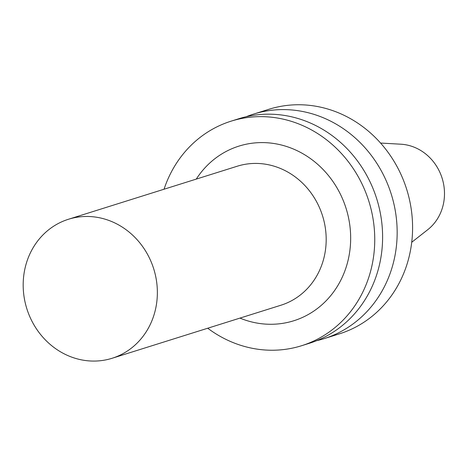 <?xml version="1.0" encoding="UTF-8"?>
<svg xmlns="http://www.w3.org/2000/svg" width="466" height="466" viewBox="0 0 466 466"><rect width="100%" height="100%" fill="white"/><g stroke="black" fill="none" stroke-linecap="round" stroke-linejoin="round"><path stroke-width="0.7" d="M79.779 216.865A72.853 66.498 -107.4 0 0 68.432 219.27A72.853 66.498 -107.4 0 0 26.83 308.708A72.853 66.498 -107.4 0 0 112.108 358.272A72.853 66.498 -107.4 0 0 155.376 274.969A72.853 66.498 -107.4 0 0 79.779 216.865M411.728 242.268L427.73 229.703A47.398 43.268 -107.4 0 0 442.118 178.21A47.398 43.268 -107.4 0 0 400.865 144.204L380.553 143.05M316.694 340.669A117.682 107.425 -107.4 0 0 324.056 338.666L339.481 333.819A117.682 107.425 -107.4 0 0 409.375 199.25A117.682 107.425 -107.4 0 0 287.26 105.392A117.682 107.425 -107.4 0 0 268.929 109.277L253.504 114.123A117.682 107.425 -107.4 0 0 246.316 116.692M324.056 338.666A117.682 107.425 -107.4 0 0 393.951 204.102A117.682 107.425 -107.4 0 0 271.835 110.238A117.682 107.425 -107.4 0 0 253.504 114.123M207.72 328.227A117.682 107.425 -107.4 0 0 301.642 345.708L309.506 343.238A117.682 107.425 -107.4 0 0 379.394 208.675A117.682 107.425 -107.4 0 0 257.279 114.811A117.682 107.425 -107.4 0 0 238.947 118.696L231.089 121.166A117.682 107.425 -107.4 0 0 164.044 189.225M301.642 345.708A117.682 107.425 -107.4 0 0 371.536 211.145A117.682 107.425 -107.4 0 0 249.421 117.281A117.682 107.425 -107.4 0 0 231.089 121.166M239.949 318.103A91.528 83.554 -107.4 0 0 350.391 245.489A91.528 83.554 -107.4 0 0 253.189 143.091A91.528 83.554 -107.4 0 0 196.273 179.101M112.108 358.272L280.928 305.224A72.853 66.498 -107.4 0 0 324.196 221.921A72.853 66.498 -107.4 0 0 248.599 163.816A72.853 66.498 -107.4 0 0 237.252 166.222L68.432 219.27"/></g></svg>
